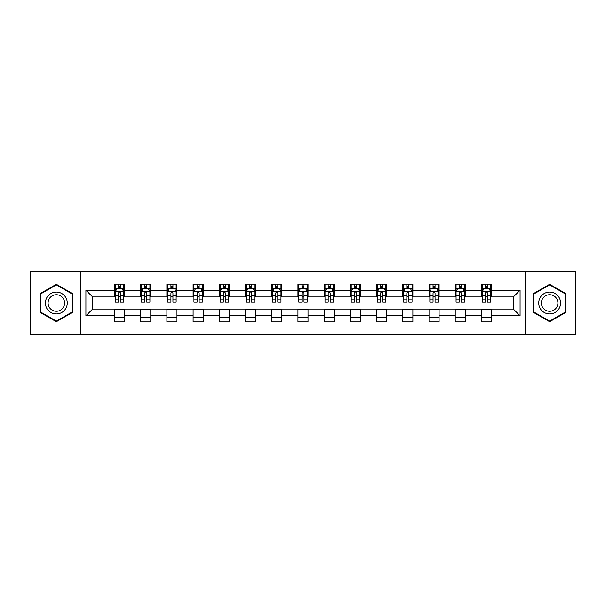 <?xml version="1.0" encoding="UTF-8"?>
<svg xmlns="http://www.w3.org/2000/svg" width="606" height="606" viewBox="0 0 606 606"><rect width="100%" height="100%" fill="white"/><g stroke="black" fill="none" stroke-linecap="round" stroke-linejoin="round"><path stroke-width="0.91" d="M525.629 334.088L575.7 334.088L575.7 271.912L525.629 271.912L525.629 334.088L80.371 334.088L80.371 271.912L30.3 271.912L30.3 334.088L80.371 334.088M525.629 271.912L80.371 271.912M491.519 290.229L491.519 284.1L481.437 284.1L481.437 290.229L465.31 290.229L465.31 284.1L455.227 284.1L455.227 290.229L439.1 290.229L439.1 284.1L429.018 284.1L429.018 290.229L412.883 290.229L412.883 284.1L402.808 284.1L402.808 290.229L386.673 290.229L386.673 284.1L376.591 284.1L376.591 290.229L360.464 290.229L360.464 284.1L350.382 284.1L350.382 290.229L334.254 290.229L334.254 284.1L324.172 284.1L324.172 290.229L308.037 290.229L308.037 284.1L297.963 284.1L297.963 290.229L281.828 290.229L281.828 284.1L271.746 284.1L271.746 290.229L255.618 290.229L255.618 284.1L245.536 284.1L245.536 290.229L229.409 290.229L229.409 284.1L219.327 284.1L219.327 290.229L203.192 290.229L203.192 284.1L193.117 284.1L193.117 290.229L176.982 290.229L176.982 284.1L166.9 284.1L166.9 290.229L150.773 290.229L150.773 284.1L140.69 284.1L140.69 290.229L124.563 290.229L124.563 284.1L114.481 284.1L114.481 290.229L85.916 290.229L85.916 315.771L92.635 309.052L114.481 309.052L114.481 321.9L124.563 321.9L124.563 309.052L140.69 309.052L140.69 321.9L150.773 321.9L150.773 309.052L166.9 309.052L166.9 321.9L176.982 321.9L176.982 309.052L193.117 309.052L193.117 321.9L203.192 321.9L203.192 309.052L219.327 309.052L219.327 321.9L229.409 321.9L229.409 309.052L245.536 309.052L245.536 321.9L255.618 321.9L255.618 309.052L271.746 309.052L271.746 321.9L281.828 321.9L281.828 309.052L297.963 309.052L297.963 321.9L308.037 321.9L308.037 309.052L324.172 309.052L324.172 321.9L334.254 321.9L334.254 309.052L350.382 309.052L350.382 321.9L360.464 321.9L360.464 309.052L376.591 309.052L376.591 321.9L386.673 321.9L386.673 309.052L402.808 309.052L402.808 321.9L412.883 321.9L412.883 309.052L429.018 309.052L429.018 321.9L439.1 321.9L439.1 309.052L455.227 309.052L455.227 321.9L465.31 321.9L465.31 309.052L481.437 309.052L481.437 321.9L491.519 321.9L491.519 309.052L513.365 309.052L513.365 296.948L491.519 296.948L491.519 290.229L520.084 290.229L520.084 315.771L491.519 315.771M481.437 315.771L465.31 315.771M455.227 315.771L439.1 315.771M429.018 315.771L412.883 315.771M402.808 315.771L386.673 315.771M376.591 315.771L360.464 315.771M350.382 315.771L334.254 315.771M324.172 315.771L308.037 315.771M297.963 315.771L281.828 315.771M271.746 315.771L255.618 315.771M245.536 315.771L229.409 315.771M219.327 315.771L203.192 315.771M193.117 315.771L176.982 315.771M166.9 315.771L150.773 315.771M140.69 315.771L124.563 315.771M114.481 315.771L85.916 315.771M481.437 290.229L481.437 296.948L465.31 296.948L465.31 290.229M455.227 290.229L455.227 296.948L439.1 296.948L439.1 290.229M429.018 290.229L429.018 296.948L412.883 296.948L412.883 290.229M402.808 290.229L402.808 296.948L386.673 296.948L386.673 290.229M376.591 290.229L376.591 296.948L360.464 296.948L360.464 290.229M350.382 290.229L350.382 296.948L334.254 296.948L334.254 290.229M324.172 290.229L324.172 296.948L308.037 296.948L308.037 290.229M297.963 290.229L297.963 296.948L281.828 296.948L281.828 290.229M271.746 290.229L271.746 296.948L255.618 296.948L255.618 290.229M245.536 290.229L245.536 296.948L229.409 296.948L229.409 290.229M219.327 290.229L219.327 296.948L203.192 296.948L203.192 290.229M193.117 290.229L193.117 296.948L176.982 296.948L176.982 290.229M166.9 290.229L166.9 296.948L150.773 296.948L150.773 290.229M140.69 290.229L140.69 296.948L124.563 296.948L124.563 290.229M114.481 290.229L114.481 296.948L92.635 296.948L85.916 290.229M92.635 296.948L92.635 309.052M520.084 315.771L513.365 309.052M513.365 296.948L520.084 290.229M114.481 288.297L115.322 288.297M118.511 288.297L120.526 288.297M123.722 288.297L124.563 288.297M114.481 296.781L115.322 296.781M118.511 296.781L120.526 296.781M123.722 296.781L124.563 296.781M114.481 309.219L124.563 309.219M114.481 317.703L124.563 317.703M140.69 309.219L150.773 309.219M140.69 317.703L150.773 317.703M140.69 288.297L141.531 288.297M144.72 288.297L146.743 288.297M149.932 288.297L150.773 288.297M140.69 296.781L141.531 296.781M144.72 296.781L146.743 296.781M149.932 296.781L150.773 296.781M166.9 309.219L176.982 309.219M166.9 317.703L176.982 317.703M166.9 288.297L167.741 288.297M170.937 288.297L172.952 288.297M176.141 288.297L176.982 288.297M166.9 296.781L167.741 296.781M170.937 296.781L172.952 296.781M176.141 296.781L176.982 296.781M193.117 309.219L203.192 309.219M193.117 317.703L203.192 317.703M193.117 288.297L193.95 288.297M197.147 288.297L199.162 288.297M202.351 288.297L203.192 288.297M193.117 296.781L193.95 296.781M197.147 296.781L199.162 296.781M202.351 296.781L203.192 296.781M219.327 309.219L229.409 309.219M219.327 317.703L229.409 317.703M219.327 288.297L220.167 288.297M223.356 288.297L225.371 288.297M228.568 288.297L229.409 288.297M219.327 296.781L220.167 296.781M223.356 296.781L225.371 296.781M228.568 296.781L229.409 296.781M245.536 309.219L255.618 309.219M245.536 317.703L255.618 317.703M245.536 288.297L246.377 288.297M249.566 288.297L251.588 288.297M254.778 288.297L255.618 288.297M245.536 296.781L246.377 296.781M249.566 296.781L251.588 296.781M254.778 296.781L255.618 296.781M271.746 309.219L281.828 309.219M271.746 317.703L281.828 317.703M271.746 288.297L272.586 288.297M275.783 288.297L277.798 288.297M280.987 288.297L281.828 288.297M271.746 296.781L272.586 296.781M275.783 296.781L277.798 296.781M280.987 296.781L281.828 296.781M297.963 309.219L308.037 309.219M297.963 317.703L308.037 317.703M297.963 288.297L298.796 288.297M301.993 288.297L304.007 288.297M307.204 288.297L308.037 288.297M297.963 296.781L298.796 296.781M301.993 296.781L304.007 296.781M307.204 296.781L308.037 296.781M324.172 309.219L334.254 309.219M324.172 317.703L334.254 317.703M324.172 288.297L325.013 288.297M328.202 288.297L330.217 288.297M333.414 288.297L334.254 288.297M324.172 296.781L325.013 296.781M328.202 296.781L330.217 296.781M333.414 296.781L334.254 296.781M350.382 309.219L360.464 309.219M350.382 317.703L360.464 317.703M350.382 288.297L351.222 288.297M354.412 288.297L356.434 288.297M359.623 288.297L360.464 288.297M350.382 296.781L351.222 296.781M354.412 296.781L356.434 296.781M359.623 296.781L360.464 296.781M376.591 309.219L386.673 309.219M376.591 317.703L386.673 317.703M376.591 288.297L377.432 288.297M380.629 288.297L382.644 288.297M385.833 288.297L386.673 288.297M376.591 296.781L377.432 296.781M380.629 296.781L382.644 296.781M385.833 296.781L386.673 296.781M402.808 309.219L412.883 309.219M402.808 317.703L412.883 317.703M402.808 288.297L403.649 288.297M406.838 288.297L408.853 288.297M412.05 288.297L412.883 288.297M402.808 296.781L403.649 296.781M406.838 296.781L408.853 296.781M412.05 296.781L412.883 296.781M429.018 309.219L439.1 309.219M429.018 317.703L439.1 317.703M429.018 288.297L429.859 288.297M433.048 288.297L435.063 288.297M438.259 288.297L439.1 288.297M429.018 296.781L429.859 296.781M433.048 296.781L435.063 296.781M438.259 296.781L439.1 296.781M455.227 309.219L465.31 309.219M455.227 317.703L465.31 317.703M455.227 288.297L456.068 288.297M459.257 288.297L461.28 288.297M464.469 288.297L465.31 288.297M455.227 296.781L456.068 296.781M459.257 296.781L461.28 296.781M464.469 296.781L465.31 296.781M481.437 309.219L491.519 309.219M481.437 317.703L491.519 317.703M481.437 288.297L482.278 288.297M485.474 288.297L487.489 288.297M490.678 288.297L491.519 288.297M481.437 296.781L482.278 296.781M485.474 296.781L487.489 296.781M490.678 296.781L491.519 296.781M56.343 321.725L72.561 312.363L72.561 293.637L56.343 284.275L40.132 293.637L40.132 312.363L56.343 321.725M565.868 293.637L549.657 284.275L533.439 293.637L533.439 312.363L549.657 321.725L565.868 312.363L565.868 293.637M120.526 286.282L118.511 286.282M123.722 299.887L120.526 299.887L120.526 301.993L123.722 301.993L123.722 291.744L122.041 288.38L116.996 288.38L115.322 291.744L115.322 301.993L118.511 301.993L118.511 299.887L115.322 299.887M115.322 291.744L115.322 284.1M123.722 291.744L123.722 284.1M118.511 288.38L118.511 284.1M120.526 284.1L120.526 288.38M120.526 299.887L120.526 293.001C119.859 291.706 119.185 291.706 118.511 293.001L118.511 299.887M65.804 308.462A10.923 10.923 0 0 0 61.804 293.539A10.923 10.923 0 0 0 46.882 297.538A10.923 10.923 0 0 0 50.881 312.461A10.923 10.923 0 0 0 65.804 308.462M63.501 307.136A8.272 8.272 0 0 0 60.479 295.842A8.272 8.272 0 0 0 49.184 298.864A8.272 8.272 0 0 0 52.207 310.158A8.272 8.272 0 0 0 63.501 307.136M40.632 312.067L40.632 293.933L56.343 284.858L72.053 293.933L72.053 312.067L56.343 321.142L40.632 312.067M549.657 292.077A10.923 10.923 0 0 0 538.734 303A10.923 10.923 0 0 0 549.657 313.923A10.923 10.923 0 0 0 560.58 303A10.923 10.923 0 0 0 549.657 292.077M549.657 294.728A8.272 8.272 0 0 0 541.385 303A8.272 8.272 0 0 0 549.657 311.272A8.272 8.272 0 0 0 557.929 303A8.272 8.272 0 0 0 549.657 294.728M565.368 312.067L549.657 321.142L533.947 312.067L533.947 293.933L549.657 284.858L565.368 293.933L565.368 312.067M146.743 286.282L144.72 286.282M149.932 299.887L146.743 299.887L146.743 301.993L149.932 301.993L149.932 291.744L148.25 288.38L143.213 288.38L141.531 291.744L141.531 301.993L144.72 301.993L144.72 299.887L141.531 299.887M141.531 291.744L141.531 284.1M149.932 291.744L149.932 284.1M144.72 288.38L144.72 284.1M146.743 284.1L146.743 288.38M146.743 299.887L146.743 293.001C146.069 291.706 145.395 291.706 144.72 293.001L144.72 299.887M172.952 286.282L170.937 286.282M176.141 299.887L172.952 299.887L172.952 301.993L176.141 301.993L176.141 291.744L174.46 288.38L169.422 288.38L167.741 291.744L167.741 301.993L170.937 301.993L170.937 299.887L167.741 299.887M167.741 291.744L167.741 284.1M176.141 291.744L176.141 284.1M170.937 288.38L170.937 284.1M172.952 284.1L172.952 288.38M172.952 299.887L172.952 293.001C172.278 291.706 171.604 291.706 170.937 293.001L170.937 299.887M199.162 286.282L197.147 286.282M202.351 299.887L199.162 299.887L199.162 301.993L202.351 301.993L202.351 291.744L200.677 288.38L195.632 288.38L193.95 291.744L193.95 301.993L197.147 301.993L197.147 299.887L193.95 299.887M193.95 291.744L193.95 284.1M202.351 291.744L202.351 284.1M197.147 288.38L197.147 284.1M199.162 284.1L199.162 288.38M199.162 299.887L199.162 293.001C198.488 291.706 197.821 291.706 197.147 293.001L197.147 299.887M225.371 286.282L223.356 286.282M228.568 299.887L225.371 299.887L225.371 301.993L228.568 301.993L228.568 291.744L226.886 288.38L221.849 288.38L220.167 291.744L220.167 301.993L223.356 301.993L223.356 299.887L220.167 299.887M220.167 291.744L220.167 284.1M228.568 291.744L228.568 284.1M223.356 288.38L223.356 284.1M225.371 284.1L225.371 288.38M225.371 299.887L225.371 293.001C224.705 291.706 224.031 291.706 223.356 293.001L223.356 299.887M251.588 286.282L249.566 286.282M254.778 299.887L251.588 299.887L251.588 301.993L254.778 301.993L254.778 291.744L253.096 288.38L248.059 288.38L246.377 291.744L246.377 301.993L249.566 301.993L249.566 299.887L246.377 299.887M246.377 291.744L246.377 284.1M254.778 291.744L254.778 284.1M249.566 288.38L249.566 284.1M251.588 284.1L251.588 288.38M251.588 299.887L251.588 293.001C250.914 291.706 250.24 291.706 249.566 293.001L249.566 299.887M277.798 286.282L275.783 286.282M280.987 299.887L277.798 299.887L277.798 301.993L280.987 301.993L280.987 291.744L279.305 288.38L274.268 288.38L272.586 291.744L272.586 301.993L275.783 301.993L275.783 299.887L272.586 299.887M272.586 291.744L272.586 284.1M280.987 291.744L280.987 284.1M275.783 288.38L275.783 284.1M277.798 284.1L277.798 288.38M277.798 299.887L277.798 293.001C277.124 291.706 276.45 291.706 275.783 293.001L275.783 299.887M304.007 286.282L301.993 286.282M307.204 299.887L304.007 299.887L304.007 301.993L307.204 301.993L307.204 291.744L305.522 288.38L300.478 288.38L298.796 291.744L298.796 301.993L301.993 301.993L301.993 299.887L298.796 299.887M298.796 291.744L298.796 284.1M307.204 291.744L307.204 284.1M301.993 288.38L301.993 284.1M304.007 284.1L304.007 288.38M304.007 299.887L304.007 293.001C303.333 291.706 302.667 291.706 301.993 293.001L301.993 299.887M330.217 286.282L328.202 286.282M333.414 299.887L330.217 299.887L330.217 301.993L333.414 301.993L333.414 291.744L331.732 288.38L326.695 288.38L325.013 291.744L325.013 301.993L328.202 301.993L328.202 299.887L325.013 299.887M325.013 291.744L325.013 284.1M333.414 291.744L333.414 284.1M328.202 288.38L328.202 284.1M330.217 284.1L330.217 288.38M330.217 299.887L330.217 293.001C329.55 291.706 328.876 291.706 328.202 293.001L328.202 299.887M356.434 286.282L354.412 286.282M359.623 299.887L356.434 299.887L356.434 301.993L359.623 301.993L359.623 291.744L357.941 288.38L352.904 288.38L351.222 291.744L351.222 301.993L354.412 301.993L354.412 299.887L351.222 299.887M351.222 291.744L351.222 284.1M359.623 291.744L359.623 284.1M354.412 288.38L354.412 284.1M356.434 284.1L356.434 288.38M356.434 299.887L356.434 293.001C355.76 291.706 355.086 291.706 354.412 293.001L354.412 299.887M382.644 286.282L380.629 286.282M385.833 299.887L382.644 299.887L382.644 301.993L385.833 301.993L385.833 291.744L384.151 288.38L379.114 288.38L377.432 291.744L377.432 301.993L380.629 301.993L380.629 299.887L377.432 299.887M377.432 291.744L377.432 284.1M385.833 291.744L385.833 284.1M380.629 288.38L380.629 284.1M382.644 284.1L382.644 288.38M382.644 299.887L382.644 293.001C381.969 291.706 381.303 291.706 380.629 293.001L380.629 299.887M408.853 286.282L406.838 286.282M412.05 299.887L408.853 299.887L408.853 301.993L412.05 301.993L412.05 291.744L410.368 288.38L405.323 288.38L403.649 291.744L403.649 301.993L406.838 301.993L406.838 299.887L403.649 299.887M403.649 291.744L403.649 284.1M412.05 291.744L412.05 284.1M406.838 288.38L406.838 284.1M408.853 284.1L408.853 288.38M408.853 299.887L408.853 293.001C408.186 291.706 407.512 291.706 406.838 293.001L406.838 299.887M435.063 286.282L433.048 286.282M438.259 299.887L435.063 299.887L435.063 301.993L438.259 301.993L438.259 291.744L436.578 288.38L431.54 288.38L429.859 291.744L429.859 301.993L433.048 301.993L433.048 299.887L429.859 299.887M429.859 291.744L429.859 284.1M438.259 291.744L438.259 284.1M433.048 288.38L433.048 284.1M435.063 284.1L435.063 288.38M435.063 299.887L435.063 293.001C434.396 291.706 433.722 291.706 433.048 293.001L433.048 299.887M461.28 286.282L459.257 286.282M464.469 299.887L461.28 299.887L461.28 301.993L464.469 301.993L464.469 291.744L462.787 288.38L457.75 288.38L456.068 291.744L456.068 301.993L459.257 301.993L459.257 299.887L456.068 299.887M456.068 291.744L456.068 284.1M464.469 291.744L464.469 284.1M459.257 288.38L459.257 284.1M461.28 284.1L461.28 288.38M461.28 299.887L461.28 293.001C460.605 291.706 459.931 291.706 459.257 293.001L459.257 299.887M487.489 286.282L485.474 286.282M490.678 299.887L487.489 299.887L487.489 301.993L490.678 301.993L490.678 291.744L489.004 288.38L483.959 288.38L482.278 291.744L482.278 301.993L485.474 301.993L485.474 299.887L482.278 299.887M482.278 291.744L482.278 284.1M490.678 291.744L490.678 284.1M485.474 288.38L485.474 284.1M487.489 284.1L487.489 288.38M487.489 299.887L487.489 293.001C486.815 291.706 486.148 291.706 485.474 293.001L485.474 299.887M123.677 291.66L115.36 291.66M115.322 288.585L116.897 288.585M122.139 288.585L123.722 288.585M118.511 295.38L115.322 295.38M123.722 295.38L120.526 295.38M120.526 287.35L118.511 287.35M149.887 291.66L141.569 291.66M141.531 288.585L143.107 288.585M148.349 288.585L149.932 288.585M144.72 295.38L141.531 295.38M149.932 295.38L146.743 295.38M146.743 287.35L144.72 287.35M176.104 291.66L167.786 291.66M167.741 288.585L169.324 288.585M174.566 288.585L176.141 288.585M170.937 295.38L167.741 295.38M176.141 295.38L172.952 295.38M172.952 287.35L170.937 287.35M202.313 291.66L193.996 291.66M193.95 288.585L195.533 288.585M200.775 288.585L202.351 288.585M197.147 295.38L193.95 295.38M202.351 295.38L199.162 295.38M199.162 287.35L197.147 287.35M228.523 291.66L220.205 291.66M220.167 288.585L221.743 288.585M226.985 288.585L228.568 288.585M223.356 295.38L220.167 295.38M228.568 295.38L225.371 295.38M225.371 287.35L223.356 287.35M254.732 291.66L246.415 291.66M246.377 288.585L247.952 288.585M253.202 288.585L254.778 288.585M249.566 295.38L246.377 295.38M254.778 295.38L251.588 295.38M251.588 287.35L249.566 287.35M280.949 291.66L272.632 291.66M272.586 288.585L274.17 288.585M279.411 288.585L280.987 288.585M275.783 295.38L272.586 295.38M280.987 295.38L277.798 295.38M277.798 287.35L275.783 287.35M307.159 291.66L298.841 291.66M298.796 288.585L300.379 288.585M305.621 288.585L307.204 288.585M301.993 295.38L298.796 295.38M307.204 295.38L304.007 295.38M304.007 287.35L301.993 287.35M333.368 291.66L325.051 291.66M325.013 288.585L326.589 288.585M331.83 288.585L333.414 288.585M328.202 295.38L325.013 295.38M333.414 295.38L330.217 295.38M330.217 287.35L328.202 287.35M359.585 291.66L351.268 291.66M351.222 288.585L352.798 288.585M358.048 288.585L359.623 288.585M354.412 295.38L351.222 295.38M359.623 295.38L356.434 295.38M356.434 287.35L354.412 287.35M385.795 291.66L377.477 291.66M377.432 288.585L379.015 288.585M384.257 288.585L385.833 288.585M380.629 295.38L377.432 295.38M385.833 295.38L382.644 295.38M382.644 287.35L380.629 287.35M412.004 291.66L403.687 291.66M403.649 288.585L405.225 288.585M410.467 288.585L412.05 288.585M406.838 295.38L403.649 295.38M412.05 295.38L408.853 295.38M408.853 287.35L406.838 287.35M438.214 291.66L429.896 291.66M429.859 288.585L431.434 288.585M436.676 288.585L438.259 288.585M433.048 295.38L429.859 295.38M438.259 295.38L435.063 295.38M435.063 287.35L433.048 287.35M464.431 291.66L456.113 291.66M456.068 288.585L457.651 288.585M462.893 288.585L464.469 288.585M459.257 295.38L456.068 295.38M464.469 295.38L461.28 295.38M461.28 287.35L459.257 287.35M490.64 291.66L482.323 291.66M482.278 288.585L483.861 288.585M489.103 288.585L490.678 288.585M485.474 295.38L482.278 295.38M490.678 295.38L487.489 295.38M487.489 287.35L485.474 287.35"/></g></svg>
